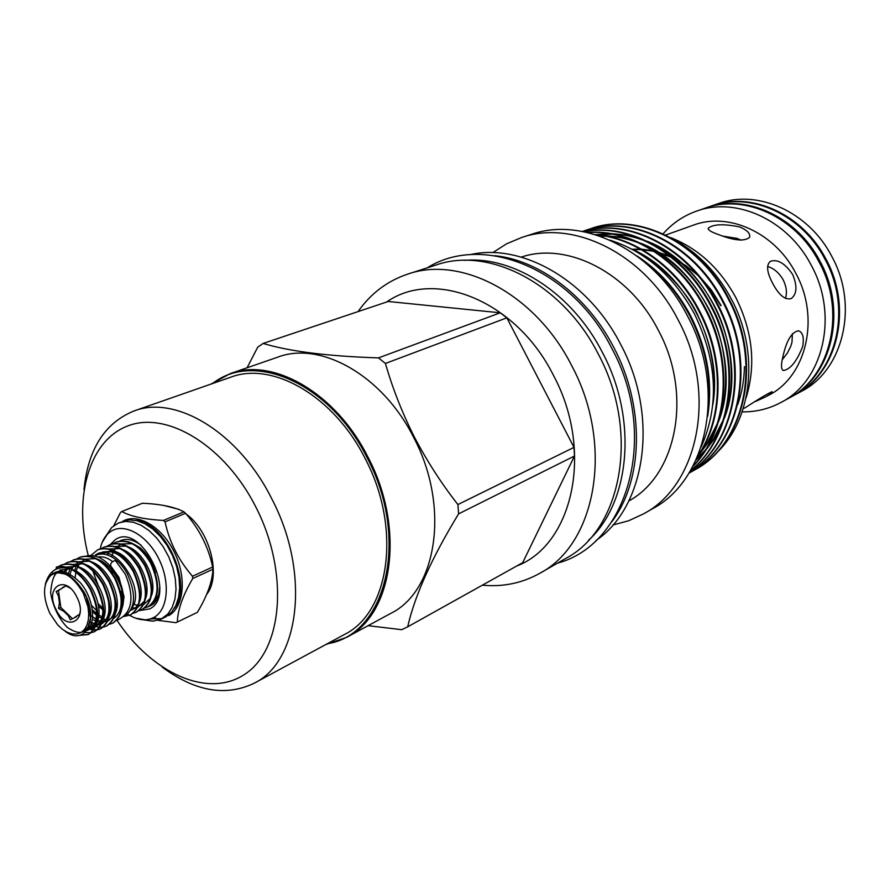 <?xml version="1.0" encoding="UTF-8"?>
<svg xmlns="http://www.w3.org/2000/svg" width="890" height="890" viewBox="0 0 890 890"><rect width="100%" height="100%" fill="white"/><g stroke="black" fill="none" stroke-linecap="round" stroke-linejoin="round"><path stroke-width="1.33" d="M795.048 394.793L801.345 391.378C843.175 370.34 859.084 305.682 831.794 256.409C808.932 211.82 757.512 188.992 718.464 203.543L711.7 205.879M795.46 394.57C837.401 373.489 853.321 308.519 825.887 258.968C802.902 214.123 751.282 191.139 712.145 205.724M789.185 397.975L794.636 395.015C836.589 373.934 852.498 308.919 825.052 259.324C802.057 214.457 750.404 191.439 711.255 206.035L705.392 208.071M789.719 397.685C831.772 376.559 847.681 311.289 820.113 261.46C797.017 216.381 745.208 193.23 705.97 207.86M701.142 446.947C719.543 405.506 717.307 361.118 694.4 313.803C673.508 275.956 645.328 251.392 609.873 240.089M707.661 416.275C713.068 382.389 707.327 348.802 690.462 315.494C676.912 290.151 659.067 270.304 636.928 255.953M737.732 404.538C741.982 392.746 744.207 380.108 744.418 366.647M716.127 453.277C752.306 420.291 760.149 351.806 731.035 298.45C717.029 272.607 698.316 253.138 674.865 240.044M694.345 470.12L694.623 469.965C745.064 443.888 763.197 362.43 729.055 299.007C700.297 241.824 637.974 211.698 591.305 228.452L590.982 228.563M587.945 229.62L590.671 228.663C637.34 211.909 699.685 242.047 728.454 299.262C762.619 362.72 744.485 444.221 694.033 470.298L691.497 471.667M585.186 230.477L584.541 230.699C631.299 213.9 693.833 244.227 722.725 301.732C756.889 365.234 739.123 446.724 688.96 473.135C739.523 447.014 757.635 365.212 723.336 301.465C694.456 244.005 631.933 213.689 585.197 230.477L582.405 231.456M689.249 472.668C735.808 443.554 750.326 365.189 717.562 303.957C689.272 247.709 628.863 217.015 582.46 231.467M582.527 231.478C628.83 217.516 688.793 248.254 716.951 304.224C749.536 365.167 735.407 443.131 689.316 472.557M690.34 470.855C731.969 438.815 742.694 364.644 711.733 306.472C684.877 253.149 629.03 222.088 583.807 231.723M584.051 231.778C629.108 222.678 684.432 253.75 711.121 306.739C741.871 364.544 731.558 438.214 690.518 470.554M692.698 466.649C727.942 431.928 734.562 363.187 705.848 309.008C680.861 259.402 630.52 228.341 587.333 232.49M587.901 232.624C630.788 229.097 680.472 260.125 705.225 309.275C733.66 362.953 727.508 431.016 693.054 465.982M697.137 457.449C723.526 420.848 725.461 359.927 699.896 311.567C677.524 267.211 634.648 236.94 595.054 234.56M596.278 234.938C635.349 238.086 677.234 268.179 699.273 311.834C724.404 359.404 723.014 419.257 697.76 455.969M746.087 397.841C756.177 365 752.74 331.547 735.774 297.471C719.81 268.335 698.072 248.366 670.537 237.574M632.089 249.256L640.444 249.122M641.612 249.178L652.915 250.68M654.439 251.013L669.758 256.086M671.917 257.065L695.824 272.963M699.685 276.579L711.433 290.107L721.1 305.548M802.691 346.488C796.861 361.296 790.465 369.294 783.523 370.496C781.042 369.684 780.864 364.989 782.966 356.412C786.493 340.559 791.666 332.014 798.508 330.78C802.847 332.37 804.237 337.599 802.691 346.488M743.206 408.755L745.431 407.576C759.126 398.698 768.003 393.402 772.053 391.689C772.776 392.245 770.529 394.025 765.311 397.018L755.521 401.468M765.311 397.018L768.381 395.382C806.273 376.793 820.535 318.075 795.76 273.219C774.99 232.59 728.376 211.709 693.288 225.181L665.642 235.049M792.69 274.554C797.44 286.157 796.939 294.167 791.199 298.584C785.102 300.253 778.906 295.135 772.62 283.254C766.802 272.229 766.079 264.909 770.462 261.282C777.727 258.979 785.136 263.407 792.69 274.554M792.412 333.65L791.966 342.339L790.698 346.421L787.405 353.019L782.254 359.771M767.558 266.522C773.755 268.235 778.973 272.674 783.2 279.849C786.493 286.702 787.238 292.899 785.458 298.439M723.181 236.184L737.165 238.409L741.136 240.211M718.864 234.693C711.188 232.056 707.661 229.865 708.295 228.152C713.302 224.113 723.748 223.713 739.635 226.95C747.289 230.165 750.615 233.625 749.602 237.341C744.563 241.557 734.317 240.678 718.864 234.693M742.182 411.859C755.955 412.048 768.871 408.922 780.931 402.469C823.139 381.265 839.048 315.538 811.268 265.287C787.984 219.83 735.897 196.445 696.514 211.141C683.442 215.758 672.306 223.334 663.095 233.847M780.931 402.469L788.651 398.275C830.715 377.137 846.624 311.811 819.034 261.927C795.905 216.804 744.073 193.619 704.813 208.26L696.514 211.141M595.944 540.53C645.828 507.033 659.468 416.242 620.608 344.285C587.89 279.972 521.518 242.614 469.842 254.707M611.997 521.518C643.403 479.866 645.161 406.296 613.688 347.256C587.344 296.036 539.462 260.169 494.695 255.675M628.863 500.925C676.967 474.993 692.898 393.803 658.222 330.057C629.041 272.629 567.241 241.502 521.284 257.088M612.921 524.989L628.74 520.728L643.648 513.819C698.706 484.972 717.663 392.412 677.98 319.621C644.627 254.062 573.794 219.151 521.718 237.474L506.566 243.827L492.76 252.649M643.648 513.819L652.782 508.591C707.695 479.799 726.707 387.829 687.303 315.616C654.194 250.557 583.684 215.992 531.742 234.259L521.718 237.474M159.733 587.589C159.043 596.556 155.961 602.619 150.51 605.767L148.007 606.813M138.985 610.662L149.787 608.882C177.944 595.021 140.709 521.062 115.11 539.818L110.304 544.502M90.947 555.393L97.867 549.72C110.627 546.226 122.319 553.28 132.944 570.857C142.489 592.328 141.577 607.069 130.207 615.068L124.767 616.258M130.474 614.934L130.752 614.812C142.133 606.813 143.045 592.073 133.511 570.612C122.887 553.035 111.194 545.993 98.434 549.475L98.156 549.597M101.26 548.607L103.841 547.216C116.601 543.723 128.282 550.732 138.873 568.254C148.385 589.647 147.451 604.355 136.059 612.353L133.266 613.277M136.337 612.22L136.615 612.098C147.996 604.099 148.941 589.402 139.43 568.009C128.839 550.487 117.168 543.479 104.408 546.972L104.13 547.094M107.212 546.104L109.782 544.725C122.542 541.22 134.201 548.207 144.77 565.662C154.237 586.988 153.28 601.651 141.888 609.65L139.107 610.573M142.155 609.528L142.433 609.394C153.825 601.406 154.793 586.744 145.326 565.417C134.757 547.962 123.098 540.986 110.338 544.491L110.06 544.613M113.119 543.623L115.678 542.255C128.438 538.75 140.086 545.692 150.621 563.092C160.055 584.352 159.076 598.981 147.662 606.969L144.903 607.881M147.929 606.846L148.207 606.724C159.621 598.725 160.612 584.107 151.167 562.847C140.642 545.459 128.994 538.517 116.234 542.021L115.956 542.132M98.3 557.04C102.806 556.25 107.568 557.752 112.552 561.557M94.874 555.905C99.179 553.402 104.186 553.424 109.882 555.961C116.701 559.298 122.486 565.183 127.226 573.638C136.537 594.476 135.514 608.793 124.144 616.559M143.123 619.785L152.924 621.198L160.99 619.206L167.91 613.955L172.215 607.336L174.963 598.992L176.02 589.302L175.308 578.723L172.86 567.764L168.788 556.973L163.293 546.872L156.64 537.961L149.164 530.674L141.232 525.334L133.233 522.207L125.535 521.407L118.526 522.953L111.606 527.57L106.055 535.758M129.617 615.324C138.662 620.508 146.806 621.187 154.037 617.348C168.166 609.65 170.546 581.86 158.631 558.464C146.928 534.934 124.311 522.43 110.883 531.386C105.487 534.979 101.938 540.797 100.214 548.863M98.99 559.977L99.98 560.299M121.93 590.293L122.264 602.942M96.776 610.751L91.67 605.5M119.015 577.566L124.033 596.801L122.865 605.423M160.99 619.206L165.907 616.815L171.536 612.231L175.842 605.634L178.601 597.29L179.669 587.623L178.968 577.054L176.532 566.129L172.471 555.349L166.986 545.281L160.334 536.381L152.869 529.116L144.936 523.798L136.938 520.683L129.25 519.882L118.526 522.953M121.886 608.838L123.02 604.633C124.322 596.211 122.687 587.222 118.114 577.643C108.936 561.301 98.49 554.058 86.775 555.905M98.501 606.123L102.984 610.017M150.21 618.984L161.602 618.628M80.178 635.171L88.644 634.336C99.925 626.315 100.67 611.319 90.869 589.347C80.389 571.792 68.842 564.405 56.226 567.197C60.476 565.74 65.17 566.307 70.299 568.877C78.153 572.837 84.817 579.746 90.279 589.603C100.081 611.586 99.346 626.582 88.066 634.603L79.288 635.371M52.432 574.017L52.922 573.015M55.169 569.633L58.406 566.619M58.451 566.585L61.154 565.106C73.915 561.657 85.696 568.91 96.498 586.866C106.266 608.771 105.498 623.734 94.207 631.755L91.258 632.69M94.496 631.622L94.785 631.488C106.077 623.467 106.845 608.515 97.088 586.61C86.285 568.654 74.504 561.412 61.744 564.861L61.455 564.983M58.195 572.392L58.762 571.146M64.692 563.971L67.373 562.491C80.133 559.042 91.904 566.263 102.684 584.152C112.407 605.99 111.617 620.909 100.303 628.93L97.388 629.864M97.633 629.653L100.882 628.663C112.185 620.642 112.986 605.723 103.262 583.896C92.482 566.007 80.723 558.798 67.963 562.246L67.673 562.38M63.246 573.038L63.724 571.491M70.889 561.368L73.559 559.91C86.319 556.439 98.067 563.626 108.814 581.459C118.504 603.22 117.691 618.105 106.366 626.115L103.463 627.049M106.644 625.981L106.934 625.859C118.259 617.838 119.082 602.953 109.392 581.203C98.645 563.381 86.897 556.194 74.137 559.665L73.848 559.788M77.041 558.775L79.7 557.329C92.46 553.858 104.197 561.011 114.91 578.778C124.567 600.472 123.721 615.313 112.385 623.334L109.503 624.257M112.663 623.2L112.952 623.067C124.288 615.057 125.134 600.216 115.489 578.533C104.764 560.767 93.027 553.625 80.278 557.096L79.989 557.218M90.936 632.745L85.117 632.467M97.066 629.92L93.75 630.053M93.383 630.02L89.979 629.319M88.833 628.44L89.512 628.707M90.602 629.063L93.584 629.708M93.962 629.753L97.31 629.708M103.14 627.105L99.858 627.25M99.491 627.216L96.031 626.527M93.339 625.492L91.436 624.535M70.299 568.877C57.683 565.395 49.395 570.39 45.423 583.862L49.918 575.919C60.92 568.666 72.034 574.406 83.26 593.118L87.965 606.924L88.711 613.711L88.344 619.974L86.853 625.37L84.35 629.642L80.968 632.579L76.863 634.036L72.257 633.969L67.384 632.367L62.478 629.341L57.794 625.047L49.94 613.522C42.776 597.346 42.764 584.819 49.918 575.919C60.865 568.543 72.268 573.983 84.116 592.239L84.305 592.584C99.936 619.963 84.539 647.13 64.781 630.943M176.698 622.344L197.358 612.353L176.698 622.344M192.741 578.522L192.474 576.253L212.666 567.008L212.921 569.244L192.741 578.522C182.828 595.432 177.7 609.917 177.344 621.965M165.062 521.874L163.46 520.428L183.952 511.861L185.543 513.285L165.062 521.874C169.4 541.999 178.534 560.122 192.474 576.253M183.952 511.861C174.696 506.944 160.856 504.074 142.411 503.239L121.819 511.539C130.596 516.411 144.48 519.371 163.46 520.428M121.819 511.539L120.562 512.362L113.798 525.656M68.274 615.635L63.702 611.23L64.403 610.918L68.964 615.324L68.274 615.635L70.266 619.807L76.473 616.77M80.222 611.575L79.711 614.144L74.716 617.371M76.84 597.045C89 620.274 67.039 633.146 56.126 609.739C44.044 587.055 65.526 573.338 76.84 597.045M64.403 610.918L60.843 607.492L58.562 608.493L63.702 611.23M212.666 567.008C208.427 547.027 199.382 529.116 185.543 513.285M197.358 612.353C207.181 596.033 212.365 581.671 212.921 569.244M165.206 505.832L178.601 509.258M186.589 514.32C210.485 531.875 221.454 576.842 206.48 594.598M482.336 585.186C502.995 587.133 522.152 583.161 539.796 573.294L565.717 558.453C621.899 529.194 640.244 431.617 598.202 353.909C562.792 283.966 489.255 246.185 436.222 264.953L407.787 274.098C387.373 280.917 370.785 293.422 358.025 311.622M539.796 573.294C596.3 543.935 614.378 444.711 571.547 365.367C535.469 293.956 461.076 255.196 407.787 274.098M516.601 566.073C573.127 544.736 594.142 450.562 553.28 375.035C516.067 300.631 434.376 268.268 386.583 302.033M407.676 626.838L522.686 562.68L574.484 456.025L458.606 513.864C431.739 557.952 414.762 595.61 407.676 626.838L401.746 629.686L368.082 625.681M458.606 513.864L457.905 504.552L574.006 447.381L506.844 317.841L385.426 363.454C392.568 388.385 402.213 412.893 414.351 436.968C427.033 461.176 441.551 483.704 457.905 504.552M210.963 384.102L230.232 373.622C273.163 357.113 336.097 393.113 367.971 457.104C405.606 528.093 393.091 614.779 346.588 637.351L325.862 644.516M230.232 373.622L277.747 357.146C320.578 340.725 382.622 375.324 413.616 437.357C450.251 506.154 437.124 590.782 390.788 613.366L346.588 637.351M327.386 643.692C386.049 635.171 410.257 538.45 367.036 457.582C330.524 383.657 254.162 350.36 212.599 383.534M83.96 489.545C88.132 449.038 104.831 422.839 134.067 410.946C175.975 394.615 239.043 432.662 271.895 499.045C310.61 572.726 299.785 661.392 254.195 683.22C225.704 696.803 195.099 691.474 162.369 667.244M134.067 410.946L230.688 377.215C272.607 361.006 334.095 396.184 365.2 458.661C401.935 527.959 389.72 612.62 344.241 634.592L254.195 683.22M97.967 584.619L93.127 571.881M88.255 555.582C73.18 497.021 89.1 439.949 128.427 425.687C167.476 410.924 225.025 445.868 255.931 507.178C289.05 571.847 282.909 648.387 245.874 673.53C209.195 699.406 152.168 673.719 117.046 620.408M588.501 540.319C630.254 502.572 638.063 418.901 602.341 352.307C572.281 293.433 514.097 256.042 464.981 260.347M63.346 587.011L61.276 588.746L65.893 585.865M385.426 363.454L378.495 357.891L500.247 312.802L388.207 301.488L263.129 343.44C289.706 351.461 328.165 356.267 378.495 357.891M263.129 343.44L257.722 347.211L247.064 367.793M574.484 456.025L574.006 447.381M506.844 317.841L500.247 312.802M60.843 607.492L60.108 602.319L59.407 602.63L58.562 608.493M72.413 618.65L68.964 615.324M69.987 588.001L65.482 585.676L64.213 586.777M59.407 602.63L58.473 596.011L59.174 595.71L60.108 602.319M59.174 595.71L58.44 590.526L56.148 591.516L58.473 596.011M58.44 590.526L61.276 588.746M60.576 589.058L56.148 591.516M176.031 622.7L157.975 620.352M92.438 609.895L96.81 613.7M98.779 615.046L102.15 616.848M118.982 577.488L110.738 565.907C110.26 563.314 111.806 561.512 115.377 560.511L115.789 560.911M102.962 608.371L98.045 603.509M127.748 614.144L129.573 615.29M159.366 590.982L159.733 587.422M159.499 589.681L159.733 587.333M141.21 545.359C133.322 539.362 126.158 537.916 119.705 541.02M128.138 541.654L140.297 547.884C147.562 554.303 152.613 562.691 155.45 573.038M146.75 607.347L153.225 604.188L158.72 594.654L159.799 586.032M684.81 228.296L685.89 227.829M632.801 249.634L641.278 249.589M642.458 249.667L653.916 251.325M655.463 251.681L671.06 257.11M673.263 258.156L686.034 265.721L697.882 275.388M701.943 279.427L712.2 291.831L720.767 305.737M153.08 617.86L155.872 618.049M174.373 608.36C193.542 584.763 165.907 522.13 135.558 520.372M177.711 600.75C187.078 576.386 167.732 532.543 143.423 523.031M153.614 617.582L154.905 617.716M122.954 521.151C138.072 512.651 162.292 527.014 174.496 552.479C186.922 577.832 183.93 607.347 168.644 615.635M95.987 604.688C98.2 619.028 95.13 627.673 86.786 630.621M60.286 571.091L61.032 570.356M102.016 601.184C104.308 613.822 102.194 622.321 95.653 626.694M95.052 627.016L92.705 627.851M90.535 628.129L89.089 628.095M64.169 571.602L65.426 569.722M107.968 597.646C110.516 610.573 108.458 619.306 101.805 623.846M101.204 624.168L98.812 625.036M93.628 625.091L91.091 624.413M79.477 616.002L78.787 615.201M68.452 573.138L69.576 570.379M70.621 568.499L71.6 567.086M113.864 594.064C116.679 607.314 114.71 616.303 107.924 621.02L114.588 615.19M99.725 622.321L97.233 621.676M95.597 621.031L92.415 619.295M74.604 570.423L75.728 567.709M76.796 565.817L77.742 564.471M119.672 590.404C122.82 604.01 120.929 613.288 113.998 618.205M107.946 619.785L107.379 619.763M105.776 619.573L103.34 618.951M101.705 618.327L98.567 616.648M96.71 615.368L92.627 611.719M45.423 583.862C52.666 567.664 64.28 567.264 80.289 582.627C93.394 597.813 96.543 622.833 87.009 630.32M59.841 570.012L70.455 568.955M73.025 569.756C90.112 575.385 104.264 607.058 97.177 621.81M96.153 623.89L92.315 628.129L87.276 629.942M60.598 572.493L62.645 569.945M66.739 567.052L76.796 566.34M79.388 567.164C96.365 572.86 110.327 604.132 103.362 618.861M102.339 620.975L95.675 626.638M95.141 626.794L92.393 627.183M91.792 627.183L88.933 626.805M64.87 573.572L66.817 569.823M66.984 569.578L68.263 567.942M72.991 564.416L83.104 563.759M85.718 564.594C102.561 570.356 116.345 601.228 109.503 615.936M108.48 618.072L101.827 623.812M101.293 623.979L98.501 624.38M97.9 624.38L96.543 624.279M96.064 624.213L94.574 623.901M94.385 623.857L90.257 622.199M69.587 575.964L71.055 570.857M71.1 570.735L71.634 569.556M71.856 569.111L72.991 567.175M73.158 566.919L74.426 565.317M74.749 564.972L78.665 562.057M79.21 561.79L89.367 561.19M91.993 562.046C108.725 567.865 122.319 598.347 115.6 613.032M107.401 621.176L104.575 621.598M103.952 621.609L102.684 621.52M102.205 621.454L100.681 621.153M100.492 621.109L97.488 620.019M96.966 619.774L96.142 619.362M96.087 619.329L90.78 615.557L96.977 619.696M75.194 577.543L75.717 573.171M75.717 573.115L75.895 572.303M76.028 571.714L77.185 568.176M77.241 568.043L77.786 566.852M78.009 566.407L79.121 564.549M79.299 564.293L80.59 562.669M80.912 562.335L84.828 559.443M85.373 559.187L95.586 558.631M98.234 559.51C112.685 564.727 125.612 588.935 123.02 604.633M94.551 555.838C113.108 538.962 146.995 589.302 131.698 608.204M102.617 551.967L114.009 551.077M116.712 552.023C132.955 558.075 145.838 587.022 139.608 601.573M138.584 603.854L135.158 608.126L130.674 610.351M103.318 554.103L105.176 551.933M109.659 548.963L120.061 548.596M122.798 549.564C138.907 555.66 151.623 584.229 145.504 598.759M144.492 601.062L137.85 607.247M137.327 607.425L134.323 607.97M133.645 607.992L131.831 607.87M105.009 564.661L105.098 563.537M107.301 554.948L109.17 551.689M109.37 551.399L110.805 549.72M114.476 546.972L115.077 546.683M115.622 546.449L126.08 546.137M128.839 547.116C144.825 553.269 157.363 581.47 151.367 595.955M150.354 598.291L143.713 604.544M143.19 604.733L140.153 605.3M139.463 605.322L138.629 605.289M138.173 605.256L136.47 605M136.237 604.955L132.999 603.887M111.651 556.873L113.152 552.479M113.219 552.323L113.887 551.021M114.12 550.621L115.055 549.163M115.266 548.885L116.724 547.183M117.046 546.872L121.007 544.179M121.552 543.946L132.065 543.679M134.835 544.691L140.297 547.884M99.68 553.346C111.639 548.296 122.887 554.426 133.411 571.736M103.251 563.103L103.374 562.291M712.79 405.028C723.503 344.43 685.077 271.572 631.533 248.955M698.85 454.912L708.251 442.508L715.76 428.491M718.475 421.782C743.895 358.815 703.389 266.477 640.633 243.215M634.058 240.767L619.028 236.974L604.043 235.616M601.985 235.628L598.714 235.728M695.88 460.264L703.378 453.066M704.813 451.497L714.225 438.97L721.723 424.83M724.427 418.044C749.202 355.544 709.352 264.753 647.375 241.335M640.744 238.832L625.625 234.949L610.551 233.525M608.482 233.525L595.744 234.615M694.634 469.953L694.044 470.287M591.305 228.452L590.66 228.663M708.295 228.152L708.162 228.819M707.973 412.971C712 379.897 705.904 347.445 689.683 315.616C676.945 291.697 660.247 272.474 639.587 257.955M427.233 267.846C482.703 232.824 571.792 268.602 611.619 348.012C659.234 434.954 628.362 544.513 557.529 563.136M97.867 549.72L98.434 549.475M103.852 547.216L104.408 546.972M109.782 544.725L110.338 544.491M115.678 542.255L116.234 542.021M130.196 615.068L130.752 614.812M115.377 560.511L125.368 574.306C135.035 598.169 132.121 613.566 116.601 620.508M93.116 610.562L92.427 609.806M61.154 565.106L61.744 564.861M67.384 562.491L67.963 562.246M73.559 559.899L74.137 559.665M79.7 557.329L80.278 557.084M88.066 634.603L88.644 634.336M94.207 631.755L94.785 631.488M100.303 628.93L100.882 628.663M106.366 626.126L106.934 625.859M112.385 623.334L112.952 623.067M111.361 569.6L113.375 576.075M120.517 591.138L122.431 594.142M153.825 617.471L154.515 617.549M70.099 573.994L69.631 575.986M90.268 622.132L96.131 623.968M96.632 624.012L101.638 623.111M102.239 622.811C105.432 618.861 111.039 619.54 108.102 598.191M65.738 572.048L64.992 573.616M89.011 626.616L95.486 625.948M96.076 625.648C97.233 624.591 105.287 621.665 102.139 601.74M61.966 571.202L60.876 572.537M84.372 629.619C90.168 627.94 98.3 630.198 96.098 605.189M59.241 571.113L57.171 572.47M57.06 572.57C53.656 575.252 51.509 581.982 50.619 592.773C52.922 606.413 58.384 617.883 67.017 627.183C74.816 632.512 80.623 633.758 84.416 630.943L88.099 626.883L90.535 617.96L86.463 597.001C78.91 584.419 72.312 576.865 66.683 574.328L56.749 572.526M53.734 573.394C49.873 575.018 47.07 578.711 45.323 584.474M111.606 527.57L102.15 542.433M135.569 618.161L152.924 621.198M153.225 604.188C156.785 600.995 158.91 596.267 159.61 590.003M112.207 555.238L111.717 556.906M133.022 603.776L133.789 604.065M108.168 553.658L107.445 554.993M104.675 552.99L103.652 554.136M132.81 570.601C116.012 545.281 104.252 551.711 100.348 554.103M783.523 370.496L782.755 370.195M713.246 399.677C714.069 393.981 714.292 385.759 713.914 375.013C712.434 354.976 707.305 335.608 698.517 316.907C685.734 285.979 649.277 256.353 636.306 251.603M698.316 454.623L699.451 453.344M700.897 451.664L706.794 443.821L717.496 423.295M720.021 416.12C730.668 383.79 725.495 341.048 709.085 309.286C693.466 279.861 672.339 258.701 645.706 245.807M638.898 242.926C623.078 237.263 618.216 237.196 607.703 236.284M605.545 236.228L600.316 236.284M696.547 458.795L705.414 449.928M706.86 448.226L712.868 440.172L723.459 419.579M725.962 412.315C736.564 379.963 730.712 336.52 714.336 305.682C698.984 277.235 678.358 256.676 652.492 243.994M645.639 241.034C633.146 236.484 622.677 234.204 614.234 234.204M612.064 234.137L598.67 234.882M597.479 235.049L596.912 235.138"/></g></svg>
